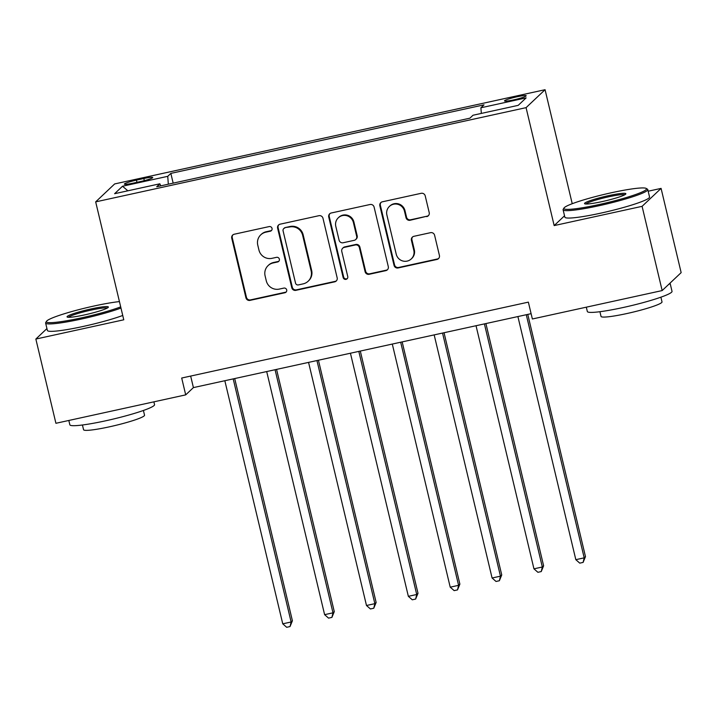 <?xml version="1.0" encoding="UTF-8"?>
<svg xmlns="http://www.w3.org/2000/svg" width="717" height="717" viewBox="0 0 717 717"><rect width="100%" height="100%" fill="white"/><g stroke="black" fill="none" stroke-linecap="round" stroke-linejoin="round"><path stroke-width="1.08" d="M272.03 228.391A2.393 2.339 -133.4 0 0 269.18 226.581L234.253 234.226A3.415 3.343 -133.4 0 0 231.752 238.259L245.931 297.788A3.415 3.343 -133.4 0 0 250.009 300.378L284.936 292.733A2.393 2.339 -133.4 0 0 286.692 289.91A2.393 2.339 -133.4 0 0 283.833 288.1L279.316 289.085A10.934 10.71 -133.4 0 1 266.276 280.804L265.093 275.848A10.934 10.71 -133.4 0 1 273.087 262.96L277.613 261.974A2.393 2.339 -133.4 0 0 279.361 259.151A2.393 2.339 -133.4 0 0 276.511 257.34L271.985 258.326A10.934 10.71 -133.4 0 1 258.945 250.054L257.762 245.089A10.934 10.71 -133.4 0 1 265.765 232.2L270.282 231.215A2.393 2.339 -133.4 0 0 272.03 228.391M516.984 96.786A11.14 1.147 -13.4 0 0 504.508 100.918A11.14 1.147 -13.4 0 0 513.704 99.887A11.14 1.147 -13.4 0 0 526.188 95.755A11.14 1.147 -13.4 0 0 516.984 96.786M426.705 216.633A3.415 3.343 -133.4 0 0 429.205 212.599L425.226 195.902A3.415 3.343 -133.4 0 0 421.148 193.312L382.358 201.809A3.415 3.343 -133.4 0 0 379.858 205.833L394.045 265.371A3.415 3.343 -133.4 0 0 398.114 267.952L436.913 259.464A3.415 3.343 -133.4 0 0 439.413 255.431L434.601 235.257A3.415 3.343 -133.4 0 0 430.532 232.675L413.924 236.305A3.415 3.343 -133.4 0 0 411.424 240.329L413.808 250.341A9.142 8.954 -133.4 0 1 402.479 260.898A9.142 8.954 -133.4 0 1 396.223 254.185L386.884 214.992A9.142 8.954 -133.4 0 1 398.213 204.435A9.142 8.954 -133.4 0 1 404.469 211.148L406.028 217.681A3.415 3.343 -133.4 0 0 410.106 220.262L427.224 216.149A3.415 3.343 -133.4 0 0 428.506 215.548M564.539 215.79L554.169 225.586L642.091 206.335L662.158 290.573L681.15 272.63L661.083 188.392L648.177 191.215M554.169 225.586L526.072 107.649L95.675 201.871L114.666 183.928L545.063 89.706L526.072 107.649M46.937 328.574L35.85 339.051L123.772 319.8L95.675 201.871M35.85 339.051L55.917 423.29L185.703 394.87L193.411 387.601L531.1 313.67M662.158 290.573L532.372 318.984L528.357 302.135L181.697 378.029L185.703 394.87M322.982 218.282A3.415 3.343 -133.4 0 0 318.904 215.7L280.114 224.188A3.415 3.343 -133.4 0 0 277.613 228.212L291.792 287.75A3.415 3.343 -133.4 0 0 295.87 290.34L334.669 281.844A3.415 3.343 -133.4 0 0 337.16 277.82L322.982 218.282M331.236 212.994L370.026 204.506A3.415 3.343 -133.4 0 1 374.104 207.096L388.291 266.625A3.415 3.343 -133.4 0 1 385.791 270.65L369.183 274.288A3.415 3.343 -133.4 0 1 365.105 271.698L359.36 247.553A3.415 3.343 -133.4 0 0 355.282 244.972L344.268 247.383A3.415 3.343 -133.4 0 0 341.767 251.407L347.754 276.538A2.393 2.339 -133.4 0 1 344.796 279.307A2.393 2.339 -133.4 0 1 343.156 277.551L328.736 217.027A3.415 3.343 -133.4 0 1 331.236 212.994M133.263 183.131L140.631 181.518A10.791 1.111 -13.4 0 0 152.721 177.511A10.791 1.111 -13.4 0 0 143.812 178.515L136.445 180.128A10.791 1.111 -13.4 0 0 124.355 184.135A10.791 1.111 -13.4 0 0 133.263 183.131M160.769 185.846L159.837 183.803L156.727 186.734L469.895 118.18L473.005 115.24L518.221 105.345L526.126 97.879L480.91 107.774L484.011 104.843L170.843 173.397L167.742 176.328L168.325 184.197M159.837 183.803L114.621 193.698L122.517 186.232L167.742 176.328M642.091 206.335L661.083 188.392M572.229 203.709L545.063 89.706M190.659 376.067L193.411 387.601M173.164 183.14L170.843 173.397M481.331 113.42L480.91 107.774M127.85 190.803L122.517 186.232M271.618 230.372A2.393 2.339 -133.4 0 1 270.793 230.731L266.276 231.716A10.934 10.71 -133.4 0 0 261.284 234.351L260.773 234.835M268.104 265.595L268.615 265.111A10.934 10.71 -133.4 0 1 273.607 262.476L278.124 261.49A2.393 2.339 -133.4 0 0 278.94 261.131M232.962 234.826A3.415 3.343 -133.4 0 0 232.263 237.775L246.442 297.304A3.415 3.343 -133.4 0 0 250.52 299.894L285.456 292.24A2.393 2.339 -133.4 0 0 286.271 291.891M278.823 224.78A3.415 3.343 -133.4 0 0 278.124 227.728L292.312 287.266A3.415 3.343 -133.4 0 0 296.381 289.847L335.18 281.36A3.415 3.343 -133.4 0 0 336.47 280.768M284.828 228.024A2.393 2.339 -133.4 0 0 283.081 230.847L295.529 283.107A2.393 2.339 -133.4 0 0 298.38 284.918L303.148 283.869A10.934 10.71 -133.4 0 0 311.151 270.981L302.637 235.266A10.934 10.71 -133.4 0 0 289.596 226.984L285.348 227.54A2.393 2.339 -133.4 0 0 284.255 228.123L283.744 228.606M308.14 281.234L308.651 280.75A10.934 10.71 -133.4 0 0 311.662 270.497L311.151 270.981M285.348 227.54L290.116 226.5A10.934 10.71 -133.4 0 1 303.157 234.782L311.662 270.497M342.708 248.199L343.219 247.715A3.415 3.343 -133.4 0 1 344.778 246.89L355.793 244.479A3.415 3.343 -133.4 0 1 359.871 247.069L365.625 271.214A3.415 3.343 -133.4 0 0 369.694 273.804L386.302 270.166A3.415 3.343 -133.4 0 0 387.592 269.574M329.945 213.594A3.415 3.343 -133.4 0 0 329.246 216.543L343.667 277.067A2.393 2.339 -133.4 0 0 347.333 278.519M353.391 222.503A9.142 8.954 -133.4 0 0 338.316 217.78A9.142 8.954 -133.4 0 0 335.798 226.357L339.087 240.159A3.415 3.343 -133.4 0 0 343.165 242.749L354.18 240.338A3.415 3.343 -133.4 0 0 356.681 236.314L353.391 222.503L353.902 222.019A9.142 8.954 -133.4 0 0 338.827 217.296L338.316 217.78M355.74 239.514L356.25 239.03A3.415 3.343 -133.4 0 0 357.191 235.821L356.681 236.314M353.902 222.019L357.191 235.821M389.403 206.424L389.914 205.94A9.142 8.954 -133.4 0 1 404.988 210.664L406.539 217.188A3.415 3.343 -133.4 0 0 410.617 219.778L427.224 216.149M411.298 258.909L411.809 258.425A9.142 8.954 -133.4 0 0 414.327 249.857L413.808 250.341M412.633 236.897A3.415 3.343 -133.4 0 0 411.943 239.845L414.327 249.857M381.068 202.4A3.415 3.343 -133.4 0 0 380.368 205.349L394.556 264.878A3.415 3.343 -133.4 0 0 398.634 267.468L437.424 258.98A3.415 3.343 -133.4 0 0 438.714 258.38M224.833 380.718L282.749 623.826L291.12 621.997L292.402 620.779L234.701 378.558M292.402 620.779L290.035 626.559L291.12 621.997L233.204 378.89M290.035 626.559L286.683 627.294L282.749 623.826M266.697 371.558L324.613 614.666L332.984 612.829L334.274 611.619L276.565 369.398M334.274 611.619L331.908 617.4L332.984 612.829L275.068 369.721M331.908 617.4L328.556 618.126L324.613 614.666M308.561 362.39L366.486 605.498L374.857 603.66L376.138 602.45L318.429 360.23M376.138 602.45L373.772 608.231L374.857 603.66L316.941 360.552M373.772 608.231L370.42 608.966L366.486 605.498M350.434 353.221L408.349 596.329L416.72 594.501L418.002 593.282L360.301 351.061M418.002 593.282L415.636 599.062L416.72 594.501L358.805 351.393M415.636 599.062L412.293 599.797L408.349 596.329M392.298 344.061L450.213 587.169L458.593 585.332L459.875 584.122L402.165 341.901M459.875 584.122L457.509 589.903L458.593 585.332L400.678 342.224M457.509 589.903L454.157 590.629L450.213 587.169M119.434 301.588A42.482 4.374 -13.4 0 0 93.981 306.025A42.482 4.374 -13.4 0 0 46.506 321.288A42.482 4.374 -13.4 0 0 81.46 317.855A42.482 4.374 -13.4 0 0 120.689 306.876M120.976 308.059A43.531 4.481 166.6 0 1 81.541 319.011A43.531 4.481 166.6 0 1 45.619 323.035A43.531 4.481 166.6 0 1 45.736 322.533L46.506 321.288M90.853 308.982A21.241 2.187 166.6 0 1 108.321 307.261A21.241 2.187 166.6 0 1 84.588 314.897A21.241 2.187 166.6 0 1 67.219 317.057A21.241 2.187 166.6 0 1 90.853 308.982M107.335 308.023A20.201 2.079 -13.4 0 0 90.934 310.138A20.201 2.079 -13.4 0 0 68.447 317.29M153.886 401.843L154.549 404.621A43.531 4.481 166.6 0 1 105.784 420.771A43.531 4.481 166.6 0 1 69.854 424.796L68.823 420.458M143.409 410.465L144.538 415.197A31.342 3.227 166.6 0 1 109.432 426.821A31.342 3.227 166.6 0 1 83.557 429.716L82.437 424.993M122.741 315.471A43.531 4.481 166.6 0 1 83.306 326.423A43.531 4.481 166.6 0 1 47.385 330.447L45.619 323.035M611.458 192.739A42.482 4.374 -13.4 0 0 563.992 208.011A42.482 4.374 -13.4 0 0 598.937 204.569A42.482 4.374 -13.4 0 0 646.196 188.419A42.482 4.374 -13.4 0 0 611.458 192.739M646.196 188.419L647.451 189.18A43.531 4.481 166.6 0 1 647.783 189.575A43.531 4.481 166.6 0 1 599.027 205.725A43.531 4.481 166.6 0 1 563.096 209.749A43.531 4.481 166.6 0 1 563.221 209.247L563.992 208.011M608.33 195.696A21.241 2.187 166.6 0 1 625.807 193.975A21.241 2.187 166.6 0 1 602.065 201.611A21.241 2.187 166.6 0 1 584.696 203.771A21.241 2.187 166.6 0 1 608.33 195.696M624.812 194.746A20.201 2.079 -13.4 0 0 608.419 196.852A20.201 2.079 -13.4 0 0 585.932 204.004M670.063 283.098L672.026 291.335A43.531 4.481 166.6 0 1 623.27 307.485A43.531 4.481 166.6 0 1 587.34 311.51L586.309 307.181M660.895 297.188L662.015 301.911A31.342 3.227 166.6 0 1 626.909 313.535A31.342 3.227 166.6 0 1 601.043 316.439L599.914 311.716M647.783 189.575L649.548 196.987A43.531 4.481 166.6 0 1 600.792 213.137A43.531 4.481 166.6 0 1 564.862 217.17L563.096 209.749M670.019 283.143A43.531 4.481 166.6 0 1 668.405 284.667M434.17 334.893L492.086 578.001L500.457 576.172L501.739 574.953L444.038 332.733M501.739 574.953L499.373 580.734L500.457 576.172L442.541 333.064M499.373 580.734L496.021 581.469L492.086 578.001M476.034 325.724L533.95 568.832L542.321 567.004L543.611 565.794L485.902 323.564M543.611 565.794L541.245 571.566L542.321 567.004L484.405 323.896M541.245 571.566L537.893 572.3L533.95 568.832M517.898 316.564L575.823 559.672L584.194 557.835L585.475 556.625L527.766 314.404M585.475 556.625L583.109 562.406L584.194 557.835L526.278 314.727M583.109 562.406L579.757 563.141L575.823 559.672M136.965 182.324L136.445 180.128M144.323 180.639L143.812 178.515M266.276 231.716L265.765 232.2M278.124 261.49L277.613 261.974M273.607 262.476L273.087 262.96M285.456 292.24L284.936 292.733M250.52 299.894L250.009 300.378M246.442 297.304L245.931 297.788M232.263 237.775L231.752 238.259M270.793 230.731L270.282 231.215M335.18 281.36L334.669 281.844M296.381 289.847L295.87 290.34M292.312 287.266L291.792 287.75M278.124 227.728L277.613 228.212M303.157 234.782L302.637 235.266M290.116 226.5L289.596 226.984M386.302 270.166L385.791 270.65M369.694 273.804L369.183 274.288M365.625 271.214L365.105 271.698M359.871 247.069L359.36 247.553M355.793 244.479L355.282 244.972M344.778 246.89L344.268 247.383M343.667 277.067L343.156 277.551M329.246 216.543L328.736 217.027M410.617 219.778L410.106 220.262M406.539 217.188L406.028 217.681M404.988 210.664L404.469 211.148M411.943 239.845L411.424 240.329M437.424 258.98L436.913 259.464M398.634 267.468L398.114 267.952M394.556 264.878L394.045 265.371M380.368 205.349L379.858 205.833"/></g></svg>
